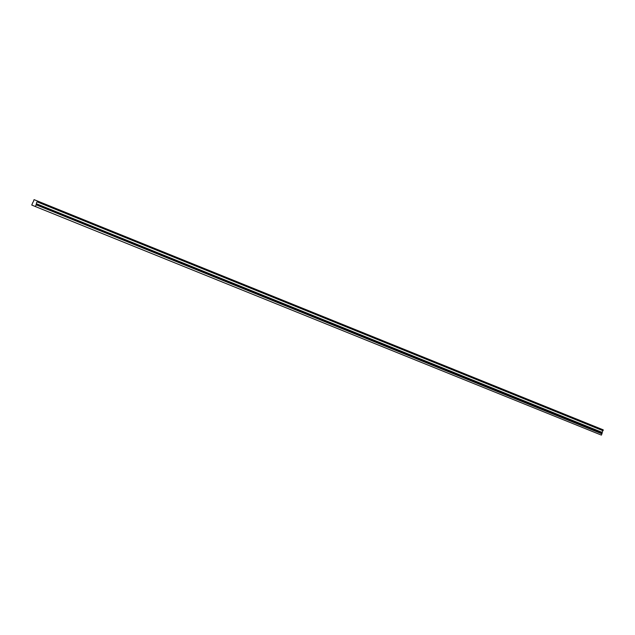 <?xml version="1.0" encoding="UTF-8"?>
<svg xmlns="http://www.w3.org/2000/svg" width="635" height="635" viewBox="0 0 635 635"><rect width="100%" height="100%" fill="white"/><g stroke="black" fill="none" stroke-linecap="round" stroke-linejoin="round"><path stroke-width="0.95" d="M34.099 199.644L603.25 430.054L34.099 199.644L33.671 200.422A1.072 0.452 112 0 1 33.536 201.382A1.072 0.452 112 0 1 32.964 202.16L31.758 205.049L35.298 206.51L601.393 435.11L601.964 433.634L36.116 204.787L601.917 433.824M598.368 427.879L594.13 426.148L598.368 427.879M41.497 202.66L37.259 200.93L41.497 202.66M59.46 209.923L55.221 208.193L59.46 209.923M77.422 217.194L73.184 215.463L77.422 217.194M95.385 224.457L91.146 222.726L95.385 224.457M113.347 231.719L109.109 229.989L113.347 231.719M131.31 238.982L127.071 237.252L131.31 238.982M149.281 246.253L145.034 244.523L149.281 246.253M167.243 253.516L162.997 251.785L167.243 253.516M185.206 260.779L180.967 259.048L185.206 260.779M203.168 268.049L198.93 266.311L203.168 268.049M221.131 275.312L216.892 273.582L221.131 275.312M239.093 282.575L234.855 280.845L239.093 282.575M257.056 289.838L252.817 288.107L257.056 289.838M275.019 297.109L270.78 295.378L275.019 297.109M292.989 304.371L288.742 302.641L292.989 304.371M310.952 311.634L306.713 309.904L310.952 311.634M328.914 318.897L324.675 317.167L328.914 318.897M346.877 326.168L342.638 324.437L346.877 326.168M364.839 333.431L360.601 331.7L364.839 333.431M382.802 340.693L378.563 338.963L382.802 340.693M400.764 347.964L396.526 346.226L400.764 347.964M418.735 355.227L414.488 353.497L418.735 355.227M436.697 362.49L432.451 360.759L436.697 362.49M454.66 369.753L450.421 368.022L454.66 369.753M472.623 377.023L468.384 375.293L472.623 377.023M490.585 384.286L486.346 382.556L490.585 384.286M508.548 391.549L504.309 389.819L508.548 391.549M526.51 398.82L522.272 397.081L526.51 398.82M544.473 406.082L540.234 404.352L544.473 406.082M562.443 413.345L558.197 411.615L562.443 413.345M580.406 420.608L576.159 418.878L580.406 420.608M603.202 430.3L37.235 201.739L603.25 430.054M36.116 204.787L36.417 203.74L602.29 432.443A1.072 0.452 112 0 1 602.424 431.483A1.072 0.452 112 0 1 602.996 430.705L603.083 430.586M602.274 432.586L601.964 433.634M35.298 206.51L601.393 435.11M35.544 206.264L36.068 204.978M602.29 432.443L36.417 203.74M36.441 203.597A1.072 0.452 112 0 1 36.576 202.636A1.072 0.452 112 0 1 37.147 201.859L602.996 430.705M603.234 429.847L37.386 201.001M602.036 433.173L36.179 204.327M36.132 204.518L601.988 433.364"/></g></svg>
